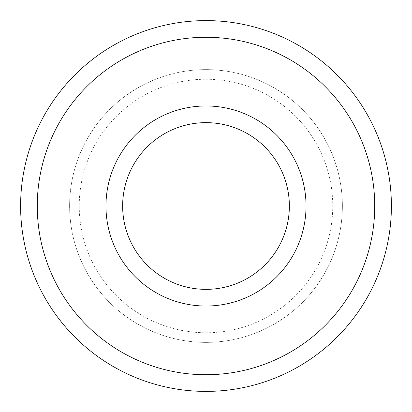 <?xml version="1.0" encoding="UTF-8"?>
<svg xmlns="http://www.w3.org/2000/svg" width="412" height="412" viewBox="0 0 412 412"><rect width="100%" height="100%" fill="white"/><g stroke="black" fill="none" stroke-linecap="round" stroke-linejoin="round"><path stroke-width="0.31" stroke-dasharray="2.06 1.54" d="M206 122.637A83.363 83.363 0 0 0 122.637 206A83.363 83.363 0 0 0 206 289.363A83.363 83.363 0 0 0 289.363 206A83.363 83.363 0 0 0 206 122.637M206 105.966A100.034 100.034 0 0 0 105.966 206A100.034 100.034 0 0 0 206 306.034A100.034 100.034 0 0 0 306.034 206A100.034 100.034 0 0 0 206 105.966M206 79.243A126.757 126.757 0 0 1 332.757 206A126.757 126.757 0 0 1 206 332.757A126.757 126.757 0 0 1 79.243 206A126.757 126.757 0 0 1 206 79.243M206 342.382A136.382 136.382 0 0 0 342.382 206A136.382 136.382 0 0 0 206 69.618A136.382 136.382 0 0 0 69.618 206A136.382 136.382 0 0 0 206 342.382A136.382 136.382 0 0 0 342.382 206A136.382 136.382 0 0 0 206 69.618A136.382 136.382 0 0 0 69.618 206A136.382 136.382 0 0 0 206 342.382M206 391.4A185.4 185.4 0 0 0 391.4 206A185.4 185.4 0 0 0 206 20.6A185.4 185.4 0 0 0 20.6 206A185.4 185.4 0 0 0 206 391.4"/><path stroke-width="0.62" d="M206 105.966A100.034 100.034 0 0 0 105.966 206A100.034 100.034 0 0 0 206 306.034A100.034 100.034 0 0 0 306.034 206A100.034 100.034 0 0 0 206 105.966M206 122.637A83.363 83.363 0 0 0 122.637 206A83.363 83.363 0 0 0 206 289.363A83.363 83.363 0 0 0 289.363 206A83.363 83.363 0 0 0 206 122.637M206 374.729A168.729 168.729 0 0 0 374.729 206A168.729 168.729 0 0 0 206 37.271A168.729 168.729 0 0 0 37.271 206A168.729 168.729 0 0 0 206 374.729M206 20.6A185.4 185.4 0 0 1 391.4 206A185.4 185.4 0 0 1 206 391.4A185.4 185.4 0 0 1 20.6 206A185.4 185.4 0 0 1 206 20.6"/></g></svg>
